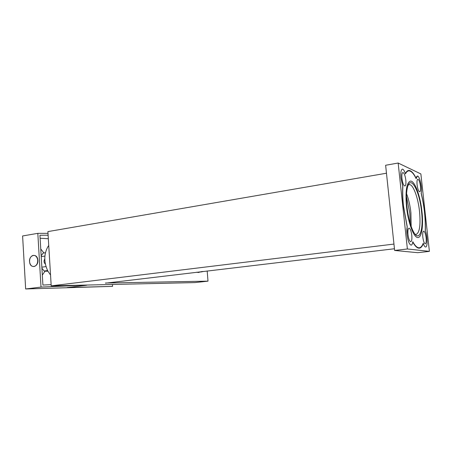 <?xml version="1.0" encoding="UTF-8"?>
<svg xmlns="http://www.w3.org/2000/svg" width="452" height="452" viewBox="0 0 452 452"><rect width="100%" height="100%" fill="white"/><g stroke="black" fill="none" stroke-linecap="round" stroke-linejoin="round"><path stroke-width="0.68" d="M50.539 275.042L47.878 271.115C43.787 262.386 43.793 254.244 47.895 246.707L48.737 245.498M34.425 266.437C36.815 265.352 37.889 263.104 37.64 259.691C36.9 256.437 35.284 255.03 32.81 255.476C30.431 256.578 29.369 258.821 29.617 262.2C30.34 265.437 31.945 266.849 34.425 266.437M48.324 238.729L40.115 238.244M44.991 271.206L47.929 271.211M48.115 235.226L39.934 235.243L42.917 285.059L51.127 284.653M45.353 264.064C43.844 262.674 43.658 260.968 44.788 258.951M41.85 267.183L46.002 266.595M44.889 256.081L41.217 256.634M47.584 270.545L44.166 271.014L41.906 268.2M42.324 275.098L45.121 271.014L44.166 271.014M41.166 255.838L43.093 253.114L45.426 252.758M86.699 285.048L41.019 287.093L37.815 233.345L47.997 233.339M112.441 284.466L112.576 286.37L67.133 287.568L86.711 285.246M112.576 286.37L25.657 288.969L41.019 287.093M25.657 288.969L22.6 235.967L37.815 233.345M43.923 252.99L40.759 248.973M203.055 271.449L201.225 271.669M202.061 271.816L201.134 271.912M402.235 169.167L402.387 169.138C403.427 169.206 404.444 170.799 405.444 173.913C406.416 171.969 407.546 170.952 408.834 170.867C411.196 170.85 413.636 173.461 416.156 178.698C416.382 177.02 416.8 176.139 417.416 176.071L416.196 178.427C413.642 173.099 411.167 170.444 408.766 170.455C407.461 170.545 406.314 171.579 405.331 173.557C404.354 170.664 403.376 169.195 402.387 169.138C400.975 169.647 400.5 172.607 400.958 178.031L402.772 186.032C402.387 191.93 402.585 198.569 403.365 205.942L407.173 226.927L407.02 234.435C406.693 231.198 406.766 228.61 407.235 226.667L407.105 226.684M423.326 243.543C422.27 246.459 420.925 248.007 419.286 248.182C417.252 248.312 415.072 246.255 412.732 242.023C412.439 244.001 411.913 245.04 411.162 245.153C409.314 244.588 407.936 241.018 407.02 234.435C407.936 241.018 409.314 244.588 411.162 245.153C411.958 245.029 412.495 243.882 412.778 241.707C415.077 245.877 417.236 247.899 419.241 247.769C420.857 247.6 422.179 246.086 423.225 243.227C424.038 245.735 424.852 247.001 425.665 247.018C427.761 247.182 427.524 236.125 425.349 230.723C425.727 218.678 424.349 206.163 421.219 193.179C422.439 188.343 419.609 175.54 417.416 176.071C419.659 175.523 422.507 188.783 421.168 193.405C424.253 206.214 425.609 218.559 425.242 230.452C427.496 235.712 427.812 247.187 425.665 247.018C424.897 247.012 424.117 245.854 423.326 243.543L423.095 243.571M407.009 207.039C406.145 198.411 406.331 191.71 407.58 186.93C410.744 174.613 419.569 191.106 421.53 211.383C423.739 229.672 419.439 242.554 413.704 232.192C410.552 226.35 408.32 217.966 407.009 207.039M415.145 234.277L416.06 234.441C419.597 232.842 420.75 225.186 419.529 211.479C418.1 197.586 413.111 184.105 409.32 184.625L408.241 185.071M410.286 223.734L409.789 213.05L406.472 196.592M406.574 193.733C408.642 199.134 410.088 205.457 410.908 212.706L411.167 226.446M421.942 211.508C423.524 225.294 421.863 237.402 418.077 237.509C414.032 238.328 408.19 223.282 406.529 206.892C405.224 191.128 406.529 182.529 410.444 181.094C414.716 180.529 420.326 195.812 421.942 211.508C423.524 225.294 421.863 237.402 418.077 237.509C414.032 238.328 408.19 223.282 406.529 206.892C405.224 191.128 406.529 182.529 410.444 181.094C414.716 180.529 420.326 195.812 421.942 211.508M398.155 163.031L420.874 173.941L429.4 251.363L407.382 248.967L398.155 163.031L385.629 165.262L394.63 250.464L407.382 248.967M394.63 250.464L417.744 252.691L429.4 251.363M426.129 237.775C425.575 233.729 424.756 231.52 423.677 231.141C422.801 231.531 422.518 233.548 422.829 237.198C423.394 241.266 424.208 243.481 425.281 243.837C426.163 243.43 426.445 241.408 426.129 237.775M417.094 184.8C416.795 181.405 417.055 179.54 417.88 179.218C419.01 179.67 419.868 182.003 420.462 186.218C420.767 189.603 420.501 191.467 419.676 191.812C418.552 191.382 417.693 189.043 417.094 184.8M405.817 180.065C405.178 175.523 404.207 173.003 402.901 172.511C401.958 172.856 401.642 174.834 401.947 178.444C402.596 183.02 403.568 185.546 404.868 186.009C405.811 185.648 406.128 183.665 405.817 180.065M402.387 169.138C400.975 169.647 400.5 172.607 400.958 178.031L402.749 186.371M407.992 234.605C407.67 230.712 408.015 228.554 409.026 228.136C410.263 228.542 411.184 230.915 411.783 235.266C412.111 239.148 411.766 241.306 410.749 241.747C409.518 241.362 408.597 238.984 407.992 234.605M407.235 226.667L403.483 205.982C402.721 198.716 402.523 192.168 402.896 186.348M105.469 283.025L208.005 281.144L194.789 282.602L51.2 285.856L47.889 231.605L386.471 173.223M105.48 283.184L394.449 248.758M51.2 285.856L393.958 244.074M196.597 272.217L198.479 272.505L199.987 272.036M208.005 281.144L207.18 270.963M37.765 259.708C38.019 262.951 37.024 265.149 34.776 266.301M35.092 255.651C36.51 256.329 37.397 257.668 37.759 259.68M47.895 246.707L48.743 245.526M37.804 259.691C39.013 266.821 30.459 269.352 29.617 262.205C28.397 255.16 36.906 252.504 37.804 259.691M197.004 272.353L201.004 271.929M409.32 184.625L409.009 184.676M408.218 170.551L408.766 170.455M407.077 171.167L408.292 170.958M417.863 247.933L419.241 247.769"/></g></svg>
